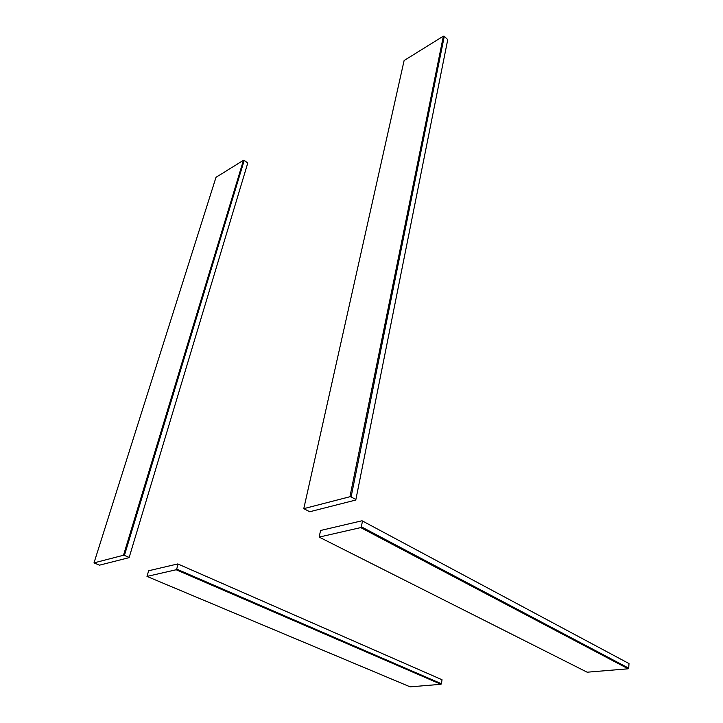 <?xml version="1.0" encoding="UTF-8"?>
<svg xmlns="http://www.w3.org/2000/svg" width="723" height="723" viewBox="0 0 723 723"><rect width="100%" height="100%" fill="white"/><g stroke="black" fill="none" stroke-linecap="round" stroke-linejoin="round"><path stroke-width="1.08" d="M349.941 496.728L351.107 496.909L444.293 36.277L443.38 36.15L349.941 496.728L303.777 508.658L404.112 60.533L443.38 36.15M444.293 36.277L447.745 39.648L355.888 499.53L351.107 496.909M355.888 499.53L447.745 39.648M355.915 500L309.715 511.748L303.777 508.658M247.655 163.425L129.11 557.641L247.655 163.425M128.911 557.316L124.428 555.4L244.211 160.398L247.573 162.901M244.211 160.398L243.461 160.289L123.506 555.255L124.428 555.4M123.506 555.255L93.999 562.883L215.996 177.334L243.461 160.289M129.11 557.641L99.521 565.16L93.999 562.883M177.795 563.931L442.024 679.737L177.795 563.931L148.64 570.763L146.995 576.421L176.177 569.76L440.985 684.301L441.437 683.759L176.692 569.091L177.985 564.428M442.024 679.737L441.437 683.759M440.985 684.301L410.158 686.85L146.995 576.421M176.692 569.091L176.177 569.76M362.042 520.768L629.001 663.56L362.042 520.768L320.569 530.483L319.159 537.099L360.714 527.6L628.17 668.802L628.712 668.179L361.355 526.805L362.422 521.337M629.001 663.56L628.712 668.179M628.17 668.802L587.148 672.2L319.159 537.099M361.355 526.805L360.714 527.6"/></g></svg>
